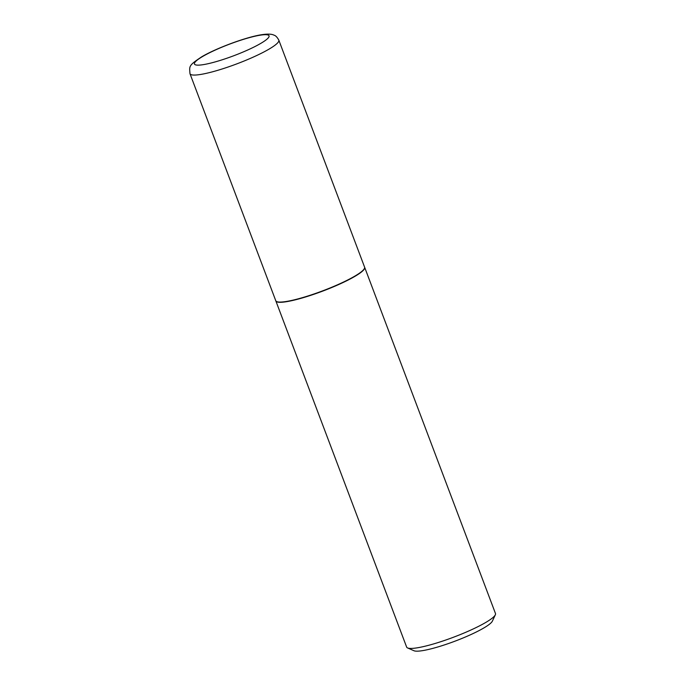 <?xml version="1.0" encoding="UTF-8"?>
<svg xmlns="http://www.w3.org/2000/svg" width="685" height="685" viewBox="0 0 685 685"><rect width="100%" height="100%" fill="white"/><g stroke="black" fill="none" stroke-linecap="round" stroke-linejoin="round"><path stroke-width="1.03" d="M286.784 301.4A47.479 7.347 159.3 0 1 275.764 300.724L189.985 73.715A47.479 7.347 159.3 0 0 201.005 74.391A47.479 7.347 159.3 0 0 251.318 57.968A47.479 7.347 159.3 0 0 278.821 40.15L364.591 267.159A47.479 7.347 159.3 0 1 337.097 284.977A47.479 7.347 159.3 0 1 286.784 301.4M364.634 267.278A47.479 7.347 159.3 0 1 364.685 267.39A47.479 7.347 159.3 0 1 349.658 279.257A47.479 7.347 159.3 0 1 303.13 297.71A47.479 7.347 159.3 0 1 275.858 300.955A47.479 7.347 159.3 0 1 275.815 300.835M364.685 267.39L495.478 613.52A47.479 7.347 159.3 0 1 495.332 614.805A47.479 7.347 159.3 0 1 480.45 625.379A47.479 7.347 159.3 0 1 407.601 647.95A47.479 7.347 159.3 0 1 406.642 647.085L275.858 300.955M495.332 614.805L492.378 621.132A42.419 6.559 159.3 0 1 479.08 630.585A42.419 6.559 159.3 0 1 414.005 650.75L407.601 647.95M203.693 64.578A39.884 6.174 159.3 0 1 207.058 54.046A39.884 6.174 159.3 0 1 259.803 35.252A39.884 6.174 159.3 0 1 256.438 45.784A39.884 6.174 159.3 0 1 203.693 64.578M278.821 40.15C277.228 37.221 275.627 35.56 274.034 35.183C272.442 34.361 269.308 33.505 261.208 34.781C245.872 37.204 216.486 48.096 201.852 56.718C188.221 65.76 189.445 66.085 189.985 73.715"/></g></svg>
